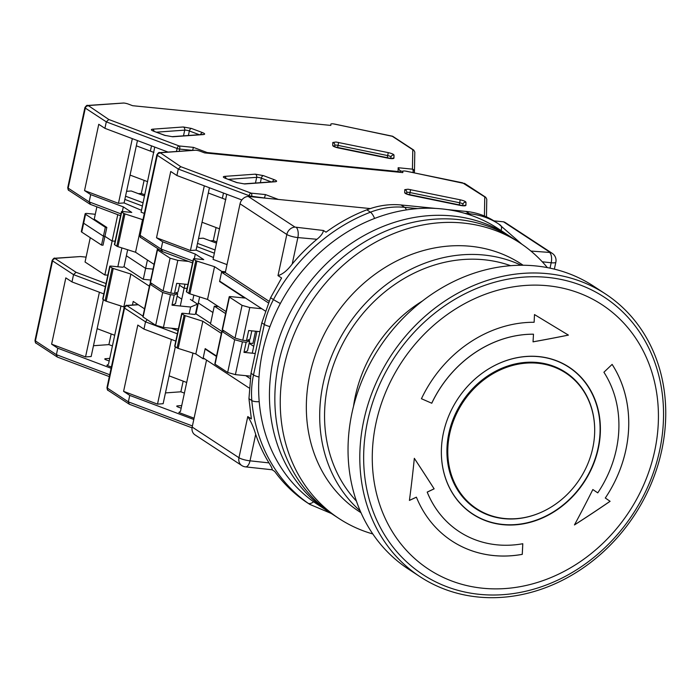 <?xml version="1.0" encoding="UTF-8"?>
<svg xmlns="http://www.w3.org/2000/svg" width="700" height="700" viewBox="0 0 700 700"><rect width="100%" height="100%" fill="white"/><g stroke="black" fill="none" stroke-linecap="round" stroke-linejoin="round"><path stroke-width="1.05" d="M206.535 360.089L192.176 427.053A8.453 7.28 123.2 0 0 194.994 434.866L241.78 465.535A8.453 7.28 -56.8 0 1 238.963 457.73L192.176 427.053M248.981 387.914L203.201 357.901L205.1 349.011L205.931 349.09M218.435 306.582L214.287 306.171L210.472 323.951L221.795 331.371M265.125 310.914L219.66 281.111L221.567 272.213L225.295 272.589L240.039 203.805L286.825 234.474A8.453 7.28 -56.8 0 1 295.006 227.106L248.229 196.438A8.453 7.28 123.2 0 0 240.039 203.805M530.915 251.055L550.279 252.481A8.453 7.28 -56.8 0 1 552.221 253.33L505.435 222.661A8.453 7.28 123.2 0 0 503.501 221.812L493.911 220.859M370.344 208.574L248.229 196.438M272.134 469.77C272.484 469.035 271.434 466.742 268.993 462.901L250.014 460.827A8.453 3.938 96.2 0 1 245.49 466.874L272.134 469.77L274.724 471.468A169.067 145.53 123.2 0 0 304.456 500.841L308.053 503.204A169.067 145.53 -56.8 0 1 251.816 400.566L248.946 398.685L251.379 418.933L247.782 416.57L238.963 457.73A8.453 1.768 12.1 0 0 238.998 457.748A8.453 1.768 12.1 0 0 250.014 460.827L255.684 434.368C253.733 427.621 251.099 421.689 247.782 416.57M250.031 378.464L245.744 375.655M216.423 356.431L205.1 349.011M255.535 331.223L252.91 343.481L249.165 343.114M225.61 313.591L214.287 306.171M268.949 301.21L225.295 272.589M277.996 275.625C282.713 274.243 287.446 270.384 292.197 264.031L297.868 237.571A8.453 1.768 -167.9 0 1 286.86 234.5A8.453 1.768 -167.9 0 1 286.825 234.474L277.996 275.625L281.601 277.988L270.594 297.719L273.464 299.591A169.067 145.53 -56.8 0 1 370.44 212.188L366.844 209.825A169.067 145.53 123.2 0 0 326.025 232.19L323.426 230.484L295.006 227.106M550.279 252.481L503.501 221.812M248.946 398.685L251.002 373.31L261.826 322.831L270.594 297.719M221.567 272.213L268.24 302.811M252.263 353.185L256.944 331.363M435.838 208.434L401.047 204.969A84.534 72.765 123.2 0 0 366.844 209.825M465.999 211.426L469.595 213.789A84.534 72.765 -56.8 0 1 498.619 223.93L495.014 221.567A84.534 72.765 123.2 0 0 465.999 211.426L447.283 209.571M296.398 227.509A8.453 3.911 95.1 0 1 297.868 237.571L316.934 239.286C320.863 236.136 323.033 233.205 323.426 230.484M304.456 500.841A84.534 72.765 123.2 0 0 306.18 502.014L309.776 504.376A84.534 72.765 -56.8 0 1 308.053 503.204A8.453 4.305 -54.8 0 0 313.591 501.76M255.684 434.368A169.067 145.53 123.2 0 0 268.993 462.901M316.934 239.286A169.067 145.53 123.2 0 0 292.197 264.031M605.474 293.939L593.696 286.221A169.067 145.53 123.2 0 0 379.295 347.83A169.067 145.53 123.2 0 0 408.31 569.012L420.079 576.73A169.067 145.53 -56.8 0 1 374.342 386.96A169.067 145.53 -56.8 0 1 547.435 273.656A169.067 145.53 -56.8 0 1 605.474 293.939A169.067 145.53 -56.8 0 1 651.21 483.709A169.067 145.53 -56.8 0 1 478.117 597.012A169.067 145.53 -56.8 0 1 420.079 576.73M547.575 277.401A165.725 142.643 -56.8 0 1 659.654 450.398A165.725 142.643 -56.8 0 1 479.623 594.352A165.725 142.643 -56.8 0 1 367.544 421.356A165.725 142.643 -56.8 0 1 547.575 277.401M482.912 588.245A158.148 136.124 -56.8 0 1 410.839 349.396A158.148 136.124 -56.8 0 1 652.251 373.398A158.148 136.124 -56.8 0 1 482.912 588.245M431.769 403.235L421.444 398.729A121.73 104.781 -56.8 0 1 534.126 322.271A676.288 300.51 -89.7 0 0 534.485 314.562A666.461 10.806 31.7 0 0 568.418 335.108A668.71 212.266 178.8 0 1 533.032 341.854A676.288 300.51 -89.7 0 0 533.488 334.206A109.9 94.596 123.2 0 0 431.769 403.235L421.409 398.711M522.795 543.734A676.288 266.779 79.8 0 1 522.279 554.365A121.73 104.781 -56.8 0 1 451.876 540.969A121.73 104.781 -56.8 0 1 416.412 497.192A676.288 295.706 158 0 1 409.421 500.421A666.461 288.251 -92.5 0 0 414.33 458.316A668.71 124.329 51.9 0 1 434.131 488.836A676.288 295.706 158 0 1 427.227 492.126A109.9 94.596 123.2 0 0 459.235 531.641A109.9 94.596 123.2 0 0 522.795 543.734M443.415 432.941A87.894 75.652 -56.8 0 1 486.841 370.02A87.894 75.652 -56.8 0 1 598.176 409.789A87.894 75.652 -56.8 0 1 523.407 523.836A87.894 75.652 -56.8 0 1 442.54 437.596A87.894 75.652 -56.8 0 1 443.415 432.941M592.847 489.536A676.288 4.804 33.9 0 1 597.747 492.879A109.9 94.596 123.2 0 0 603.907 372.234L612.124 364.394A121.73 104.781 -56.8 0 1 605.299 498.024A676.288 4.804 33.9 0 1 610.102 501.305A666.461 299.058 155.1 0 1 574.446 524.947A668.71 336.595 -66.7 0 0 592.847 489.536A676.288 4.804 -146.1 0 1 597.712 492.852L597.747 492.879M533.488 334.206L533.452 334.189A109.9 94.596 123.2 0 0 431.734 403.209M533.041 341.819A668.71 212.266 -1.2 0 0 568.374 335.09M416.412 497.192L416.377 497.166A676.288 295.706 -22 0 1 409.421 500.377M451.85 540.951A121.73 104.781 123.2 0 0 522.244 554.339L522.279 554.365M522.244 554.339A676.288 266.779 -100.2 0 0 522.76 543.742M427.227 492.126L427.192 492.1A109.9 94.596 123.2 0 0 459.2 531.624A109.9 94.596 123.2 0 0 459.218 531.633M427.192 492.1A676.288 295.706 -22 0 0 434.096 488.81L434.131 488.836M434.096 488.81A668.71 124.329 -128.1 0 0 414.321 458.343M574.49 524.869A666.461 299.058 -24.9 0 0 610.067 501.279L610.102 501.305M610.067 501.279A676.288 4.804 -146.1 0 0 605.264 497.998L605.299 498.024A121.73 104.781 123.2 0 0 612.106 364.402M537.88 363.256A81.183 69.877 -56.8 0 1 594.676 428.864A81.183 69.877 -56.8 0 1 539.508 513.021A81.183 69.877 -56.8 0 1 447.781 452.419A81.183 69.877 -56.8 0 1 537.88 363.256M547.391 267.627A164.841 141.89 123.2 0 0 519.767 242.804L498.173 228.655A164.841 141.89 123.2 0 0 441.586 208.88A164.841 141.89 123.2 0 0 272.825 319.349A164.841 141.89 123.2 0 0 317.415 504.376L328.213 511.446A164.841 141.89 123.2 0 1 283.623 326.428A164.841 141.89 123.2 0 1 452.384 215.959A164.841 141.89 123.2 0 0 283.623 326.428A164.841 141.89 123.2 0 0 328.213 511.446L333.611 514.99A164.841 141.89 123.2 0 1 289.021 329.963A164.841 141.89 123.2 0 1 457.782 219.494A164.841 141.89 123.2 0 0 289.021 329.963A164.841 141.89 123.2 0 0 333.611 514.99L339.01 518.525A164.841 141.89 123.2 0 0 372.785 533.96M508.97 235.734A164.841 141.89 123.2 0 0 452.384 215.959A164.841 141.89 123.2 0 1 508.97 235.734M514.369 239.269A164.841 141.89 123.2 0 0 457.782 219.494A164.841 141.89 123.2 0 1 514.369 239.269M523.189 265.274L521.29 264.023A147.936 127.339 123.2 0 0 470.514 246.277A147.936 127.339 123.2 0 0 319.06 345.415A147.936 127.339 123.2 0 0 359.074 511.464L360.973 512.715M521.22 265.265A147.936 127.339 123.2 0 0 347.051 326.69A147.936 127.339 123.2 0 0 360.185 510.904M510.668 265.711A143.71 123.699 123.2 0 0 351.129 329.368A143.71 123.699 123.2 0 0 356.379 501.051M422.555 300.93A131.031 112.788 123.2 0 0 353.535 406.201M519.767 242.804A164.841 141.89 123.2 0 0 463.181 223.037A164.841 141.89 123.2 0 0 294.42 333.498A164.841 141.89 123.2 0 0 339.01 518.525M402.832 171.325L402.824 171.36A4.226 0.884 -167.9 0 1 402.832 171.325A4.226 0.884 -167.9 0 1 405.16 171.028L407.33 171.465M402.824 171.36L402.806 172.594L204.627 152.898L200.148 151.209A4.226 0.884 -167.9 0 0 195.79 150.211L160.239 152.749L180.784 166.688L178.273 169.05L176.89 175.516L241.832 199.946M484.426 215.994L484.759 196.901L485.73 197.278L486.771 199.255L486.465 216.869M160.046 153.09A2.538 2.179 123.2 0 0 157.29 155.295L178.273 169.05L249.069 195.676A2.538 1.444 -69.4 0 1 251.125 193.148L265.414 194.565L264.469 198.048M160.239 152.749A2.538 2.012 -94.1 0 0 159.539 152.644L195.659 150.202M227.001 264.618L213.071 259.385L226.73 194.268M220.404 281.592L219.572 281.514L221.742 271.408L225.461 271.775M176.89 175.516L170.73 171.482L156.52 237.764L162.68 241.806L161.123 249.078L162.584 251.562M212.931 312.515L198.345 302.96L212.931 312.515M180.285 306.005L184.1 288.234L187.093 288.356L184.1 288.234L179.489 285.206L184.1 288.234L184.966 284.174M214.393 253.207L196.822 246.601M216.545 243.18L203.219 238.175L198.555 238.507M197.514 243.364L215.084 249.979M162.68 241.806L195.3 254.074L203.744 259.613L194.81 258.72A2.538 0.525 -167.9 0 0 193.41 258.895L186.384 291.637A2.538 0.525 12.1 0 0 186.629 291.944L188.79 293.361A2.538 0.525 12.1 0 0 189.884 293.834L207.524 299.425L226.039 311.57M189.884 293.834L196.901 261.091A2.538 0.525 -167.9 0 1 195.808 260.619L193.646 259.21A2.538 0.525 -167.9 0 1 193.41 258.895M196.901 261.091L214.541 266.691L221.742 271.408M213.465 257.512L196.061 250.119L190.435 250.521L156.52 237.764M219.572 281.514L244.764 298.025L230.606 296.616A2.538 0.525 -167.9 0 0 229.206 296.8A2.538 0.525 -167.9 0 0 229.451 297.106L242.051 305.366L249.786 307.536L261.791 308.726M229.206 296.8L222.189 329.534A2.538 0.525 12.1 0 0 222.434 329.849L235.034 338.1L242.769 340.27L246.487 340.646L248.657 330.54L259.928 331.66M192.946 261.047L161.123 249.078L140.14 235.322A2.538 2.179 123.2 0 0 140.98 237.668L162.094 251.466L192.544 262.92M204.304 185.832L190.435 250.521M199.64 296.922L196 313.871L194.653 314.431L183.111 313.285A2.538 0.525 -167.9 0 0 181.711 313.46A2.538 0.525 -167.9 0 0 181.956 313.775L184.109 315.192L177.091 347.926A2.538 0.525 12.1 0 0 178.185 348.399L195.825 353.99L203.026 358.715L205.188 348.609L216.51 356.029M210.324 240.844L213.281 240.634L216.081 227.544M222.355 198.293L223.484 193.043M216.808 241.955L213.281 240.634M196.061 250.119L209.431 187.758M195.3 254.074L194.311 258.694M214.541 266.691L207.524 299.425M242.769 340.27L249.786 307.536M235.034 338.1L242.051 305.366M251.799 330.846L250.014 339.159L246.487 340.646M192.412 425.959L128.362 401.861L129.343 404.25L108.229 390.451A2.538 2.179 -56.8 0 1 107.38 388.106A4.226 0.884 12.1 0 1 106.978 387.59C107.257 389.69 107.669 390.644 108.229 390.451M181.729 405.58L177.45 405.886A3.377 0.709 12.1 0 0 176.75 406.149A3.377 0.709 12.1 0 0 178.01 407.006L181.169 408.196M192.981 353.089L180.486 411.355L178.841 412.484L194.075 418.215M128.362 401.861L129.754 395.395L123.594 391.361L137.804 325.071L143.964 329.105L145.521 321.834L124.539 308.079L107.38 388.106L128.362 401.861M129.754 395.395L193.795 419.484M204.68 358.881L203.026 358.715M165.454 392.91L180.871 391.799L184.398 393.129M175.341 346.78L163.135 403.707L157.509 404.119L123.594 391.361M147.14 319.672L145.521 321.834L177.345 333.804M171.377 339.421L157.509 404.119M181.711 313.46L174.685 346.203A2.538 0.525 12.1 0 0 174.93 346.509L177.091 347.926M175.787 341.084L143.964 329.105M221.366 333.392L202.843 321.256L185.202 315.656A2.538 0.525 -167.9 0 1 184.109 315.192M247.765 340.104L249.672 340.777L247.502 350.884L243.976 352.363L255.255 353.483M253.444 346.141L249.13 343.306M210.586 323.426L196 313.871M243.976 352.363L246.146 342.256L242.419 341.889L235.401 374.631L250.443 376.127M235.401 374.631L227.666 372.461L234.684 339.719L222.093 331.459A2.538 0.525 -167.9 0 1 221.847 331.152A2.538 0.525 -167.9 0 1 223.248 330.977L224.324 331.082M221.847 331.152L214.83 363.895A2.538 0.525 12.1 0 0 215.066 364.201L227.666 372.461M192.623 300.877L193.865 295.094M180.871 391.799L183.155 381.141M202.843 321.256L195.825 353.99M249.672 340.777L246.146 342.256M234.684 339.719L242.419 341.889M330.855 124.136L330.846 124.171A4.226 0.884 -167.9 0 1 330.855 124.136A4.226 0.884 -167.9 0 1 333.183 123.847L335.352 124.276M330.846 124.171L330.829 125.414L132.65 105.709L128.17 104.02A4.226 0.884 -167.9 0 0 123.812 103.031L88.261 105.56L108.806 119.499L106.304 121.861L104.913 128.327L167.947 152.04M412.781 149.721L413.752 150.089L414.803 152.066L414.453 171.623A2.538 2.476 1 0 1 414.4 172.086A2.538 0.525 12.1 0 1 414.4 172.112L414.453 171.623A2.538 2.476 1 0 0 412.44 169.155L412.781 149.721L392.053 136.124L333.314 123.856M206.202 153.046A2.538 1.444 -69.4 0 1 207.174 152.548L398.09 171.526L398.16 167.729L400.111 171.001M398.554 172.174A2.538 1.181 -84.3 0 0 398.09 171.526A2.538 2.476 1 0 1 399.42 172.261M88.078 105.901A2.538 2.179 123.2 0 0 85.321 108.106L106.304 121.861L177.1 148.496A2.538 1.444 -69.4 0 1 179.148 145.959L193.436 147.376L192.596 150.369M88.261 105.56A2.538 2.012 -94.1 0 0 87.561 105.464L123.681 103.014M95.288 214.279L87.474 213.5A4.226 0.884 12.1 0 0 85.138 213.789A4.226 0.884 12.1 0 0 85.549 214.305L105.341 227.281L103.434 236.18L83.641 223.204A4.226 0.884 -167.9 0 1 83.23 222.688A4.226 0.884 -167.9 0 0 83.641 223.204L103.434 236.18L104.921 236.329L103.434 236.18L101.526 245.07L103.014 245.219L104.921 236.329L106.829 227.43L105.341 227.281M144.314 213.412L141.094 212.196L154.752 147.079M147.42 260.024L145.617 268.389L126.367 255.771L145.617 268.389L153.046 269.132L145.617 268.389L143.281 279.309L124.031 266.683L122.684 267.251L111.134 266.105A2.538 0.525 -167.9 0 0 109.734 266.28A2.538 0.525 -167.9 0 0 109.979 266.586L112.14 268.004L105.114 300.738A2.538 0.525 12.1 0 0 106.216 301.21L124.285 307.09M104.913 128.327L98.752 124.294L84.543 190.584L90.703 194.617L89.145 201.889L90.606 204.374M107.835 275.118L104.843 274.995L112.122 241.045L115.115 241.168L112.122 241.045L104.921 236.329L112.122 241.045L117.775 214.681M142.415 206.028L124.845 199.412M144.567 196L131.25 190.986L126.578 191.327M125.536 196.184L143.106 202.79M90.703 194.617L123.331 206.885L131.766 212.424L122.832 211.54A2.538 0.525 -167.9 0 0 121.433 211.715L114.415 244.449A2.538 0.525 12.1 0 0 114.66 244.764L116.812 246.172A2.538 0.525 12.1 0 0 117.906 246.645L135.546 252.245L154.07 264.381M117.906 246.645L124.933 213.903A2.538 0.525 -167.9 0 1 123.83 213.439L121.678 212.021A2.538 0.525 -167.9 0 1 121.433 211.715M124.933 213.903L142.957 219.756M141.496 210.332L124.093 202.93L118.457 203.341L84.543 190.584M158.987 249.471L158.638 249.436A2.538 0.525 -167.9 0 0 157.237 249.611A2.538 0.525 -167.9 0 0 157.482 249.918L170.074 258.178L177.809 260.348L188.536 261.415M157.237 249.611L150.211 282.345A2.538 0.525 12.1 0 0 150.456 282.66L163.056 290.92L170.791 293.09L174.519 293.457L176.68 283.351L187.924 284.471M120.969 213.867L89.145 201.889L68.163 188.134A2.538 2.179 123.2 0 0 69.002 190.479L90.125 204.286L120.566 215.731M132.326 138.644L118.457 203.341M96.88 206.824L94.237 219.179L106.829 227.43M127.663 249.743L124.031 266.683M138.355 193.664L141.304 193.445L144.112 180.355M150.377 151.104L151.506 145.854M144.83 194.775L141.304 193.445M124.093 202.93L137.454 140.569M123.331 206.885L122.334 211.505M142.564 219.502L135.546 252.245M170.791 293.09L177.809 260.348M163.056 290.92L170.074 258.178M179.821 283.666L178.036 291.979L174.519 293.457M109.734 374.745L56.394 354.672L57.365 357.07L36.251 343.262A2.538 2.179 -56.8 0 1 35.411 340.918A4.226 0.884 12.1 0 1 35 340.401C35.28 342.501 35.7 343.455 36.251 343.262M80.421 256.559L54.81 258.248A2.538 2.012 85.9 0 1 55.51 258.344L80.421 256.559L86.1 257.119M109.751 358.391L105.481 358.697A3.377 0.709 12.1 0 0 104.772 358.969A3.377 0.709 12.1 0 0 106.032 359.826L109.191 361.007M121.004 305.9L108.509 364.166L106.864 365.295L111.388 367.001M56.394 354.672L57.776 348.206L51.616 344.172L65.826 277.882L71.986 281.925L73.544 274.645L52.561 260.89L35.411 340.918L56.394 354.672M57.776 348.206L111.116 368.27M150.71 280.044L143.281 279.309M132.44 305.025L133.21 301.42L144.532 308.84M85.138 213.789L81.322 231.578A4.226 0.884 12.1 0 0 81.734 232.094L101.526 245.07M93.476 345.721L108.894 344.61L112.42 345.94M103.364 299.591L91.157 356.527L85.531 356.93L51.616 344.172M106.024 283.553L76.055 272.283L73.544 274.645L105.368 286.615M99.4 292.233L85.531 356.93M109.734 266.28L102.716 299.014A2.538 0.525 12.1 0 0 102.961 299.329L105.114 300.738M103.81 293.895L71.986 281.925M149.389 286.213L130.865 274.067L113.234 268.467A2.538 0.525 -167.9 0 1 112.14 268.004M175.787 292.924L177.695 293.589L175.525 303.695L171.999 305.174L190.627 307.029L197.558 304.115L190.391 299.416M181.466 298.953L177.153 296.126M171.999 305.174L174.169 295.076L170.441 294.7L163.424 327.442L178.395 328.93M163.424 327.442L155.689 325.273L162.706 292.53L150.115 284.279A2.538 0.525 -167.9 0 1 149.87 283.964A2.538 0.525 -167.9 0 1 151.27 283.789L152.346 283.894M149.87 283.964L142.852 316.706A2.538 0.525 12.1 0 0 143.097 317.012L155.689 325.273M90.265 237.685L85.05 262.019L104.843 274.995M117.845 266.77L121.888 247.905M108.894 344.61L111.178 333.953M130.865 274.067L123.847 306.81M195.414 314.116L197.558 304.115M190.627 307.029L189.157 313.889M177.695 293.589L174.169 295.076M162.706 292.53L170.441 294.7M542.273 261.783L551.18 262.762A8.453 3.938 -83.8 0 0 549.841 252.7M554.356 269.141L555.852 262.168A8.453 1.768 -167.9 0 1 551.18 262.762L550.025 268.152M261.826 322.831L264.329 324.467A84.534 72.765 -56.8 0 1 273.464 299.591A8.453 0.446 28.1 0 0 280.35 303.52M269.955 326.594A8.453 1.768 12.1 0 1 264.329 324.467L253.505 374.946L251.002 373.31M259.192 401.669A8.453 2.905 175.1 0 1 251.816 400.566A84.534 72.765 -56.8 0 1 253.505 374.946A8.453 1.768 12.1 0 0 259.009 377.046M374.579 218.461A8.453 2.765 -111 0 0 370.44 212.188A84.534 72.765 -56.8 0 1 404.644 207.331L401.047 204.969M470.811 215.241A8.453 3.929 -84.3 0 0 469.595 213.789L464.677 213.299M417.602 208.617L404.644 207.331A8.453 3.929 -84.3 0 1 406.332 209.921M521.929 244.256L498.619 223.93A84.534 72.765 -56.8 0 1 500.343 225.102A8.453 4.305 125.2 0 1 500.404 225.146A8.453 4.305 125.2 0 1 501.077 230.554M443.424 432.871A87.719 75.504 123.2 0 0 442.549 437.517A87.719 75.504 123.2 0 0 502.749 524.431A87.719 75.504 123.2 0 0 599.655 420.227A87.719 75.504 123.2 0 0 486.806 370.046M594.676 428.689A81.655 70.289 123.2 0 0 594.676 428.505A81.655 70.289 123.2 0 0 537.539 362.512A81.655 70.289 123.2 0 0 448.831 433.44A81.655 70.289 123.2 0 0 539.175 513.161A81.655 70.289 123.2 0 0 539.341 513.091M263.392 175.621L274.444 179.778C276.973 180.827 277.296 181.484 275.415 181.746L244.703 183.96L236.565 182.508L225.514 178.351C222.994 177.301 222.67 176.645 224.551 176.383L255.264 174.169L263.392 175.621A2.538 1.444 110.6 0 0 261.336 178.159L271.267 181.895M465.981 202.256L465.929 205.31C465.552 205.992 463.61 206.019 460.11 205.38L410.471 195.178C406.971 194.381 405.046 193.559 404.696 192.727L404.749 189.674L408.021 189.21L460.206 199.806C463.706 200.602 465.631 201.425 465.981 202.256A2.538 2.476 -179 0 0 462.98 204.173L462.954 205.721M180.784 166.688L251.125 193.148A2.538 1.181 95.7 0 1 251.685 196.28L266.385 198.24M265.414 194.565L278.338 199.43M484.759 196.901L462.543 182.805L405.291 171.045M274.873 181.641L274.706 181.641A2.538 2.012 85.9 0 1 275.415 181.746M274.444 179.778A2.538 1.444 110.6 0 0 272.536 181.799M255.264 174.169A2.538 2.012 85.9 0 1 256.69 177.327A3.377 0.709 -167.9 0 1 261.336 178.159L260.374 182.674M224.551 176.383A2.538 2.012 85.9 0 1 226.013 178.447M228.445 179.357L256.69 177.327L255.465 183.032M225.514 178.351A2.538 1.444 -69.4 0 1 225.89 178.404A2.538 1.444 -69.4 0 1 226.205 178.605M236.565 182.508A2.538 1.444 -69.4 0 1 236.941 182.56A2.538 1.444 -69.4 0 1 237.23 182.744M244.703 183.96A2.538 2.012 -94.1 0 0 243.994 183.855L236.941 182.56L224.963 178.124M465.929 205.31A2.538 2.476 -179 0 0 463.916 205.73M460.206 199.806L459.681 202.773A3.377 0.709 -167.9 0 1 462.98 204.173L462.648 205.695M410.567 189.612L410.034 192.57L459.681 202.773L459.174 205.126M406.761 192.5A3.377 0.709 -167.9 0 1 410.034 192.57L409.535 194.906M404.749 189.674A2.538 2.476 1 0 1 406.77 192.141L406.735 194.005M404.696 192.727A2.538 2.476 1 0 1 406.411 193.979M464.021 183.312A2.538 2.179 -56.8 0 1 464.896 183.619L406.35 171.202M140.98 237.668C140.429 237.86 140.009 236.906 139.729 234.806A4.226 0.884 12.1 0 0 140.14 235.322L157.29 155.295A4.226 0.884 -167.9 0 1 156.888 154.779C158.287 152.801 159.171 152.093 159.539 152.644M248.894 196.499L249.069 195.676A2.538 0.525 12.1 0 0 251.685 196.28L251.58 196.77M229.451 297.106L222.434 329.849M195.808 260.619L188.79 293.361M186.629 291.944L193.646 259.21M177.45 405.886L177.284 406.691M138.084 304.614L126.788 305.428A2.538 2.012 85.9 0 1 127.487 305.533L138.303 304.754M142.966 316.146L127.295 305.874A2.538 2.179 123.2 0 0 124.539 308.079A4.226 0.884 -167.9 0 1 124.136 307.562L106.978 387.59M178.001 330.741L171.316 328.23M185.202 315.656L178.185 348.399M222.093 331.459L215.066 364.201M174.93 346.509L181.956 313.775M191.415 128.433L202.466 132.589C204.995 133.639 205.319 134.295 203.438 134.566L172.725 136.771L164.588 135.319L153.536 131.162C151.016 130.112 150.692 129.456 152.574 129.194L183.286 126.98L191.415 128.433A2.538 1.444 110.6 0 0 189.359 130.97L199.29 134.706M394.004 155.067L393.951 158.121C393.575 158.804 391.641 158.83 388.132 158.191L338.494 147.989C334.994 147.192 333.069 146.379 332.727 145.539L332.78 142.494L336.053 142.03L388.238 152.626C391.729 153.423 393.654 154.236 394.004 155.067A2.538 2.476 -179 0 0 391.002 156.984L390.976 158.532M108.806 119.499L179.148 145.959A2.538 1.181 95.7 0 1 179.707 149.091L191.975 150.308M193.436 147.376L207.174 152.548A2.538 1.181 95.7 0 1 207.638 153.195M398.16 167.729L412.44 169.155A2.538 1.181 -84.3 0 1 413 172.287A2.538 0.525 12.1 0 0 414.4 172.112L414.4 172.112M202.895 134.452L202.737 134.461A2.538 2.012 85.9 0 1 203.438 134.566M202.466 132.589A2.538 1.444 110.6 0 0 200.559 134.619M183.286 126.98A2.538 2.012 85.9 0 1 184.713 130.139A3.377 0.709 -167.9 0 1 189.359 130.97L188.396 135.494M152.574 129.194A2.538 2.012 85.9 0 1 154.044 131.259M156.468 132.178L184.713 130.139L183.496 135.844M153.536 131.162A2.538 1.444 -69.4 0 1 153.912 131.215A2.538 1.444 -69.4 0 1 154.227 131.425M164.588 135.319A2.538 1.444 -69.4 0 1 164.964 135.371A2.538 1.444 -69.4 0 1 165.252 135.555M172.725 136.771A2.538 2.012 -94.1 0 0 172.025 136.666L164.964 135.371L152.985 130.944M393.951 158.121A2.538 2.476 -179 0 0 391.939 158.541M388.238 152.626L387.704 155.584A3.377 0.709 -167.9 0 1 391.002 156.984L390.679 158.506M338.59 142.424L338.065 145.39L387.704 155.584L387.196 157.938M334.784 145.32A3.377 0.709 -167.9 0 1 338.065 145.39L337.558 147.726M332.78 142.494A2.538 2.476 1 0 1 334.793 144.961L334.757 146.825M332.727 145.539A2.538 2.476 1 0 1 334.434 146.79M392.053 136.124A2.538 2.179 -56.8 0 1 392.919 136.43L334.373 124.014M400.164 171.01L402.85 171.273M410.314 172.016L412.939 172.559M69.002 190.479C68.451 190.671 68.031 189.718 67.751 187.626A4.226 0.884 12.1 0 0 68.163 188.134L85.321 108.106A4.226 0.884 -167.9 0 1 84.91 107.59C86.31 105.621 87.194 104.904 87.561 105.464M176.47 151.428L177.1 148.496A2.538 0.525 12.1 0 0 179.707 149.091L179.252 151.226M81.734 232.094L85.549 214.305M157.482 249.918L150.456 282.66M123.83 213.439L116.812 246.172M114.66 244.764L121.678 212.021M105.481 358.697L105.306 359.502M76.055 272.283L55.317 258.685A2.538 2.179 123.2 0 0 52.561 260.89A4.226 0.884 -167.9 0 1 52.159 260.374L35 340.401M113.234 268.467L106.216 301.21M150.115 284.279L143.097 317.012M102.961 299.329L109.979 266.586M241.78 465.535A8.453 8.453 0 0 0 245.49 466.874M555.852 262.168A8.453 8.453 0 0 0 552.221 253.33M331.328 513.494L309.776 504.376M442.986 435.041L442.54 437.596M443.082 434.56L443.336 433.326M274.706 181.641L243.994 183.855M406.359 193.952L463.89 205.844M485.73 197.278L464.896 183.619M139.729 234.806L156.888 154.779M202.037 222.259L219.607 228.874M208.311 193.008L225.881 199.614M129.343 404.25L192.045 427.84M126.788 305.428C126.411 304.876 125.528 305.585 124.136 307.562M169.111 375.856L186.681 382.463M190.776 352.389L192.955 353.211M202.737 134.461L172.025 136.666M334.381 146.773L391.912 158.664M413.752 150.089L392.919 136.43M400.172 170.529L400.137 172.331M67.751 187.626L84.91 107.59M130.06 175.079L147.63 181.685M136.334 145.819L153.904 152.434M57.365 357.07L109.331 376.609M54.81 258.248C54.434 257.688 53.55 258.405 52.159 260.374M97.134 328.668L114.704 335.274M118.799 305.209L120.977 306.023"/></g></svg>
